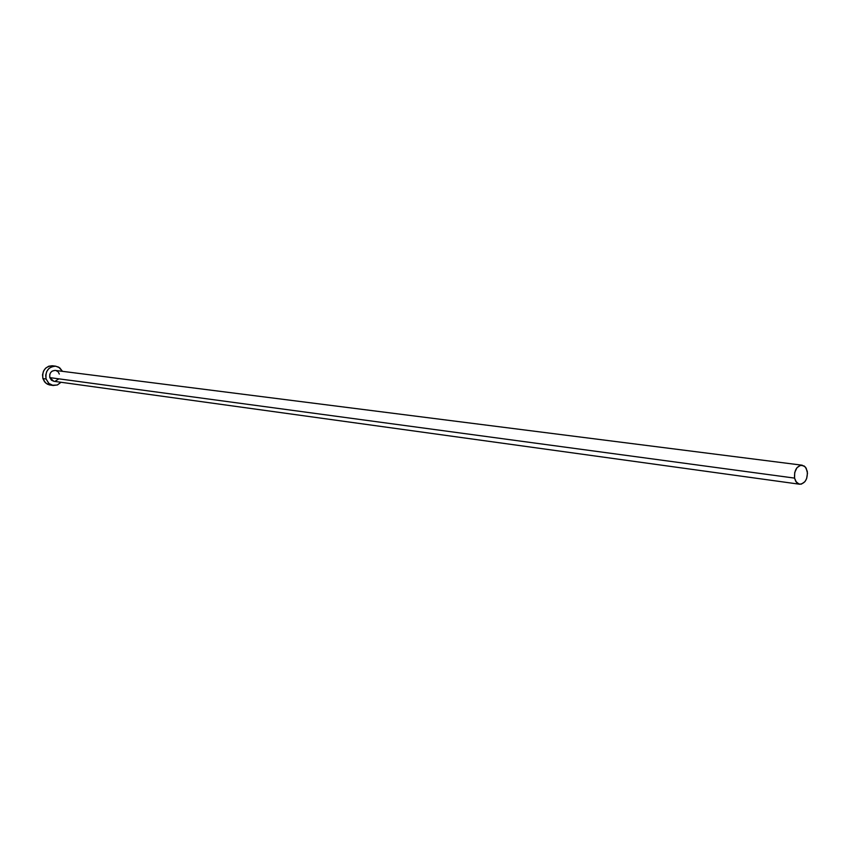 <?xml version="1.0" encoding="UTF-8"?>
<svg xmlns="http://www.w3.org/2000/svg" width="850" height="850" viewBox="0 0 850 850"><rect width="100%" height="100%" fill="white"/><g stroke="black" fill="none" stroke-linecap="round" stroke-linejoin="round"><path stroke-width="1.27" d="M802.134 465.194L55.25 370.419C51.117 370.717 49.3 373.129 49.81 377.623L794.569 478.104C794.155 470.263 796.684 465.959 802.156 465.194L805.418 467.107L807.287 471.357C807.691 479.209 805.141 483.501 799.638 484.224L796.418 482.322L794.569 478.104L49.81 377.623L49.778 374.446L50.681 372.534L52.169 371.121L55.006 370.388M55.718 366.18L52.53 365.787C45.209 366.35 42.001 370.611 42.914 378.579L46.102 379.015C45.188 371.025 48.407 366.754 55.739 366.18L59.723 367.816L62.486 371.333L58.65 367.126L55.335 366.148L51.903 366.647L48.864 368.549L46.697 371.567L45.719 375.243L46.102 379.015L42.914 378.579L45.581 382.936L49.3 384.901L53.189 385.486L48.779 383.382L46.102 379.015L49.013 383.594L52.084 385.252L57.226 385.029L61.03 382.266L57.449 384.944L53.189 385.486M58.448 379.153L55.112 381.267M53.837 381.278L51.446 380.205L49.81 377.623L53.816 381.278L799.606 484.224M55.962 370.568L57.683 371.503M58.374 372.236L59.309 374.074M52.126 365.755L48.694 366.244L45.666 368.146L43.499 371.152L42.532 374.818L42.914 378.579L44.583 381.852L47.281 384.136L50.023 385.039M794.569 478.104L795.696 481.27L798.798 484.033L801.348 484.139L804.918 481.674L806.607 478.646L807.489 473.163L806.172 468.191L804.249 466.023L800.541 465.29L796.949 467.734L794.707 472.547L794.569 478.104"/></g></svg>
